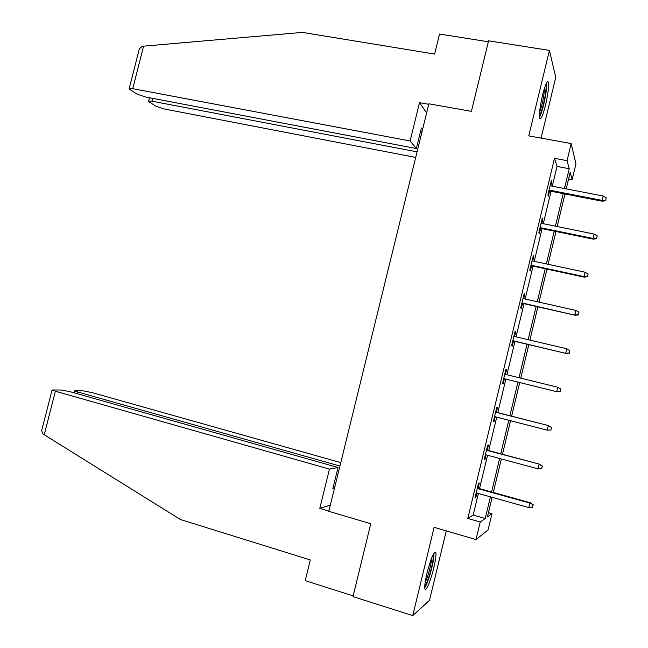 <?xml version="1.0" encoding="UTF-8"?>
<svg xmlns="http://www.w3.org/2000/svg" width="648" height="648" viewBox="0 0 648 648"><rect width="100%" height="100%" fill="white"/><g stroke="black" fill="none" stroke-linecap="round" stroke-linejoin="round"><path stroke-width="0.97" d="M433.747 567.996C435.569 560.277 436.274 555.125 435.861 552.558C434.12 550.8 431.163 557.685 427 573.213C425.177 580.973 424.464 586.116 424.869 588.659C425.615 592.855 430.734 580.778 433.747 567.996M545.511 105.227C548.062 94.001 549.026 86.273 548.386 82.069C547.244 80.093 545.3 84.426 542.562 95.053C539.995 106.394 539.031 114.121 539.679 118.219C540.853 120.147 542.797 115.814 545.511 105.227M488.446 512.706L491.97 513.71L488.082 529.918L476.013 539.557L480.225 522.013L485.214 518.481L490.415 496.846M541.08 138.113L555.757 77.331L549.431 50.414L488.6 40.816L471.388 111.351L428.871 103.802L328.828 511.321L370.778 523.73L352.99 596.614L412.76 615.6L429.519 600.283L446.278 530.882M552.299 186.179L557.045 166.439L554.502 158.331L567.065 160.672L571.172 143.564L575.942 163.823L572.144 179.65L570.175 172.311L566.206 188.868M568.58 178.97L572.144 179.65M554.502 158.331L467.799 518.449L473.17 515.047L478.362 493.476M479.528 488.624L487.555 455.26M488.681 450.579L496.724 417.15M497.81 412.63L505.869 379.137M506.922 374.755L514.957 341.375M516.043 336.847L524.021 303.701M525.147 299.036L533.061 266.126M534.219 261.322L542.076 228.647M543.267 223.698L551.075 191.265M550.824 185.895L551.804 181.804L551.359 180.557L547.892 194.975L548.354 196.15L549.601 190.974M541.801 223.398L542.83 219.121L542.327 218.076L538.853 232.527L539.363 233.499L540.61 228.347M532.745 261.006L533.822 256.535L533.28 255.685L529.789 270.175L530.356 270.945L531.587 265.81M523.673 298.704L524.799 294.038L524.2 293.398L520.709 307.921L521.316 308.489L522.555 303.369M514.577 336.498L515.751 331.638L515.103 331.201L511.596 345.765L512.26 346.129L513.491 341.026M505.456 374.39L506.679 369.336L505.983 369.101L502.467 383.705L503.18 383.867L504.403 378.78M496.344 412.25L497.583 407.13L496.838 407.106L493.314 421.743L494.076 421.694L495.258 416.769M487.215 450.19L488.462 445.022L487.669 445.2L484.129 459.878L484.947 459.626L486.089 454.872M478.062 488.219L479.318 483.011L478.475 483.392L474.927 498.11L475.794 497.648L476.896 493.071M476.013 539.557L434.111 527.326L412.76 615.6M467.799 518.449L480.225 522.013M549.431 50.414L528.768 135.877L571.172 143.564M492.14 497.324L487.434 516.918L491.97 513.71M564.975 193.971L557.159 226.533M555.968 231.498L548.095 264.287M546.936 269.114L539.006 302.146M537.88 306.828L529.894 340.095M528.8 344.647L520.757 378.149M519.696 382.555L511.62 416.17M510.535 420.706L502.475 454.264M501.35 458.97L493.306 492.456M564.465 188.528L569.219 168.723L567.065 160.672M491.581 491.978L499.624 458.5M500.75 453.803L508.802 420.26M509.895 415.724L517.963 382.126M519.024 377.727L527.067 344.234M528.16 339.69L536.139 306.439M537.265 301.757L545.195 268.742M546.353 263.914L554.226 231.142M555.417 226.176L563.234 193.631M557.045 166.439L569.219 168.723M473.17 515.047L485.214 518.481M551.092 181.667L551.804 181.804M542.117 218.975L542.83 219.121M533.11 256.381L533.822 256.535M524.086 293.884L524.799 294.038M515.038 331.476L515.751 331.638M505.966 369.166L506.679 369.336M502.467 383.689L503.18 383.867M493.363 421.516L494.076 421.694M484.242 459.432L484.947 459.626M475.089 497.453L475.794 497.648M548.888 190.836L602.275 201.236L602.146 200.402L549.067 190.075M605.702 200.256L606.277 197.818L605.702 200.256L602.146 200.402L603.199 196.02L550.111 185.757M602.275 201.236L605.767 200.718M606.277 197.818L603.199 196.02M545.9 84.183C546.361 86.062 546.102 89.983 545.138 95.953C543.324 105.908 541.42 112.485 539.428 115.684M539.606 112.169C541.193 108.103 542.579 102.724 543.745 96.042L544.652 87.561M539.509 117.304C541.72 112.906 543.737 105.592 545.567 95.378C546.539 89.489 546.888 85.253 546.62 82.685M433.261 554.348L433.002 560.107C431.746 569.017 426.959 584.156 424.772 586.011M425.153 582.495C427.923 576.307 430.045 568.976 431.519 560.488L431.843 557.515M424.756 587.712C427.461 584.002 432.305 568.126 433.65 558.665L434.079 552.914M410.111 140.964L132.727 88.671L129.203 88.517L129.746 89.44L137.052 94.122L145.662 97.03L416.356 148.53L410.111 140.964L419.523 102.676L426.627 112.922M138.785 51.046L139.369 48.778L142.163 46.34L143.605 46.146L302.414 32.4L434.614 54.051L439.53 34.06L488.365 41.78M152.871 98.407L152.15 101.226L148.667 101.048L149.145 101.874L155.901 106.199L164.122 108.953L415.7 157.44M152.15 101.226L417.069 151.859M422.528 129.624L421.378 128.085L416.356 148.53M428.741 104.312L419.523 102.676M420.552 131.439L422.018 131.714M334.546 488.033L332.894 488.446L338.029 467.524L70.438 391.781L61.43 390.031L52.075 389.966L55.364 391.214L44.226 434.751L43.027 433.941L41.666 430.637L42.225 428.45M44.226 434.751L180.428 519.534L310.311 559.945L305.224 580.657L353.176 595.876M340.783 462.623L91.943 392.583L83.365 390.906L75.508 390.59L74.747 390.841L78.003 392.064L77.566 393.798M339.941 466.058L78.003 392.064M338.029 467.524L329.451 469.103L55.364 391.214M330.334 505.165L319.796 508.356L329.451 469.103M328.892 511.053L319.796 508.356M334.878 486.664L333.428 486.243M539.897 228.201L593.228 239.136L593.066 238.448L540.043 227.586M596.622 238.302L597.205 235.856L596.622 238.302L593.066 238.448L594.111 234.058L541.088 223.252M593.228 239.136L596.703 238.683M597.205 235.856L594.111 234.058M530.882 265.656L584.156 277.133L583.953 276.599L530.987 265.194M587.517 276.445L588.101 273.999L587.517 276.445L583.953 276.599L585.006 272.192L532.032 260.852M584.156 277.133L587.615 276.745M588.101 273.999L585.006 272.192M521.843 303.207L575.051 315.228L521.915 302.899M578.389 314.685L578.972 312.231L578.389 314.685L574.817 314.839L575.878 310.424L522.96 298.542M575.051 315.228L578.51 314.904M578.972 312.231L575.878 310.424M512.779 340.856L565.939 353.419L512.819 340.694M569.236 353.03L569.819 350.568L569.236 353.03L565.663 353.184L566.725 348.754L513.872 336.328M565.939 353.419L569.381 353.16M569.819 350.568L566.725 348.754M560.058 391.473L560.65 389.002L560.058 391.473L556.486 391.635L503.699 378.594L556.794 391.716L557.547 387.188L504.752 374.22M560.65 389.002L557.547 387.188L560.812 389.059M556.794 391.716L560.22 391.522M551.448 427.542L550.865 430.013L551.634 427.51L548.346 425.72L547.277 430.175L494.554 416.591M495.607 412.201L548.686 425.671L495.639 412.071M551.634 427.51L548.686 425.671M547.277 430.175L550.865 430.013M542.23 466.179L541.639 468.658L542.433 466.058L539.12 464.357L538.051 468.82L485.384 454.677M486.445 450.279L539.492 464.154L486.51 449.995M542.433 466.058L539.492 464.154M538.051 468.82L541.639 468.658M532.988 504.914L532.389 507.4L533.207 504.711L529.87 503.091L528.8 507.57L476.191 492.869M477.252 488.462L529.87 503.091L530.283 502.735L477.357 488.025M533.207 504.711L530.283 502.735M528.8 507.57L532.389 507.4M143.605 46.146L132.727 88.671M148.667 101.048L149.502 97.759M139.369 48.778L129.203 88.517M74.747 390.841L74.228 392.858M52.075 389.966L41.666 430.637"/></g></svg>
